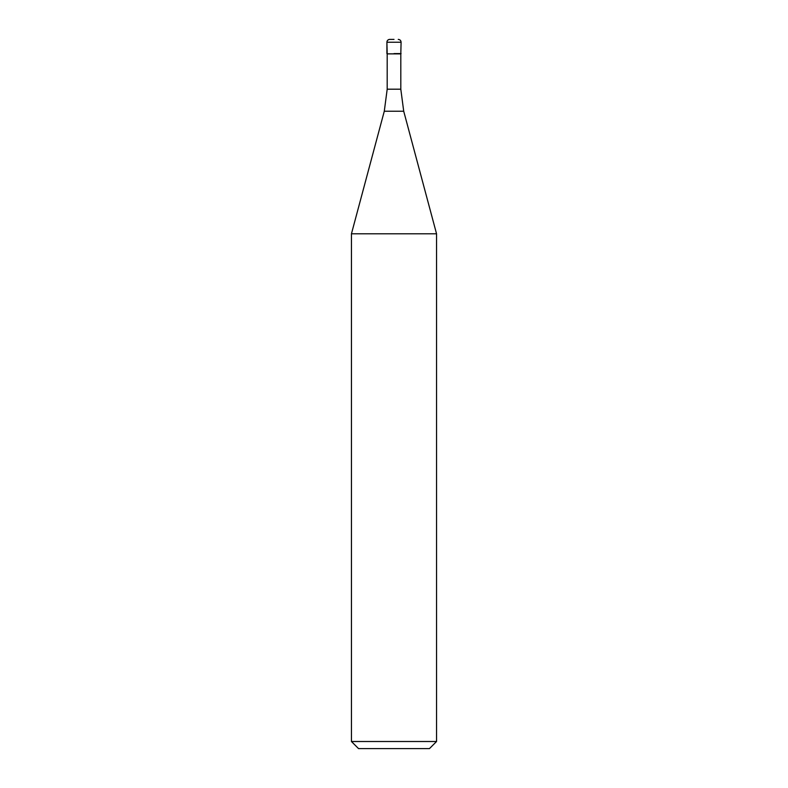 <?xml version="1.0" encoding="UTF-8"?>
<svg xmlns="http://www.w3.org/2000/svg" width="788" height="788" viewBox="0 0 788 788"><rect width="100%" height="100%" fill="white"/><g stroke="black" fill="none" stroke-linecap="round" stroke-linejoin="round"><path stroke-width="1.18" d="M394 53.584L401.092 53.584L394 53.584M394 39.4L389.745 39.4L394 39.4M400.806 89.192L403.712 111.216L384.288 111.216L387.194 89.192L400.806 89.192L400.806 53.87L387.194 53.87L386.908 42.237L386.908 53.584M403.712 111.216L436.552 233.79L351.448 233.79L384.288 111.216M436.552 741.508L429.46 748.6L358.54 748.6L351.448 741.508L436.552 741.508L436.552 233.79M389.745 39.4A2.837 2.837 0 0 0 386.908 42.237C387.056 40.533 388.001 39.587 389.745 39.4M400.806 53.87L401.092 42.237L386.908 42.237M401.092 42.237C400.944 40.533 399.999 39.587 398.255 39.4M387.194 89.192L387.194 53.87M351.448 741.508L351.448 233.79"/></g></svg>
